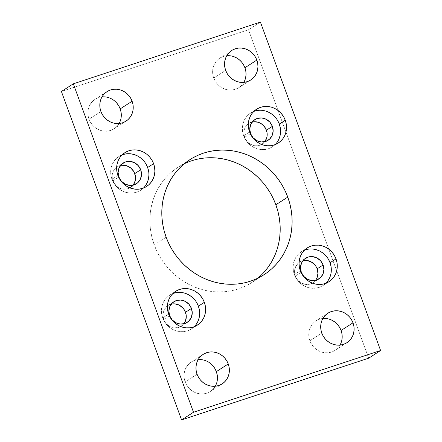 <?xml version="1.0" encoding="UTF-8"?>
<svg xmlns="http://www.w3.org/2000/svg" width="442" height="442" viewBox="0 0 442 442"><rect width="100%" height="100%" fill="white"/><g stroke="black" fill="none" stroke-linecap="round" stroke-linejoin="round"><path stroke-width="0.33" stroke-dasharray="2.21 1.66" d="M197.679 159.126L191.601 160.783L185.756 163.059L180.192 165.932L174.96 169.369L170.12 173.336L165.706 177.806L161.772 182.723L158.347 188.049L155.473 193.729L153.17 199.707L151.462 205.928L150.368 212.331L149.893 218.856L150.048 225.437L150.833 232.011L152.23 238.514L154.236 244.89L166.153 237.232L154.236 244.89A68.444 63.764 57.3 0 0 252.023 282.416A68.444 63.764 57.3 0 0 257.752 278.233M304.527 250.106A20.083 18.713 57.3 0 0 301.35 251.713A20.083 18.713 57.3 0 0 294.361 274.499L300.317 270.675L294.361 274.499A20.083 18.713 57.3 0 0 323.052 285.515A20.083 18.713 57.3 0 0 325.837 283.294M253.78 111.439A20.083 18.713 57.3 0 0 250.603 113.047A20.083 18.713 57.3 0 0 243.614 135.838L249.575 132.009L243.614 135.838A20.083 18.713 57.3 0 0 272.311 146.849A20.083 18.713 57.3 0 0 275.095 144.628M172.866 293.543A20.083 18.713 57.3 0 0 169.689 295.151A20.083 18.713 57.3 0 0 162.7 317.936L168.656 314.113L162.7 317.936A20.083 18.713 57.3 0 0 191.397 328.953A20.083 18.713 57.3 0 0 194.176 326.732M122.119 154.877A20.083 18.713 57.3 0 0 118.948 156.485A20.083 18.713 57.3 0 0 111.953 179.275L117.915 175.446L111.953 179.275A20.083 18.713 57.3 0 0 140.65 190.287A20.083 18.713 57.3 0 0 143.435 188.065M329.146 319.107L325.892 318.478L322.627 318.511L319.472 319.196L316.544 320.516L313.958 322.417L311.82 324.826L310.207 327.644L309.179 330.771L308.776 334.086L309.013 337.461L309.886 340.765L321.809 333.108L309.886 340.765A17.547 16.348 57.3 0 0 334.964 350.384A17.547 16.348 57.3 0 0 339.986 345.103M212.851 365.733L210.375 363.368L207.525 361.523L204.414 360.258L201.165 359.633L197.894 359.661L194.74 360.352L191.811 361.666L189.231 363.567L187.088 365.976L185.474 368.794L184.447 371.926L184.043 375.241L184.286 378.612L185.159 381.916L197.077 374.258L185.159 381.916A17.547 16.348 57.3 0 0 210.232 391.535A17.547 16.348 57.3 0 0 215.254 386.253M232.995 56.372L229.746 55.747L226.481 55.775L223.32 56.465L220.398 57.78L217.812 59.681L215.674 62.09L214.061 64.908L213.027 68.04L212.63 71.355L212.867 74.726L213.74 78.03L225.658 70.372L213.74 78.03A17.547 16.348 57.3 0 0 238.813 87.649A17.547 16.348 57.3 0 0 243.84 82.367M116.705 102.997L114.224 100.638L111.378 98.787L108.268 97.522L105.014 96.897L101.748 96.925L98.594 97.616L95.665 98.936L93.085 100.831L90.941 103.24L89.328 106.063L88.301 109.191L87.897 112.506L88.135 115.876L89.008 119.18L100.931 111.522L89.008 119.18A17.547 16.348 57.3 0 0 114.086 128.804A17.547 16.348 57.3 0 0 119.108 123.517M120.506 165.468A12.282 11.448 57.3 0 0 117.202 166.877A12.282 11.448 57.3 0 0 112.925 180.811L118.881 176.988L112.925 180.811A12.282 11.448 57.3 0 0 130.478 187.552A12.282 11.448 57.3 0 0 133.13 185.126M171.247 304.135A12.282 11.448 57.3 0 0 167.943 305.544A12.282 11.448 57.3 0 0 163.667 319.478L169.629 315.654L163.667 319.478A12.282 11.448 57.3 0 0 181.22 326.213A12.282 11.448 57.3 0 0 183.872 323.793M252.167 122.031A12.282 11.448 57.3 0 0 248.863 123.44A12.282 11.448 57.3 0 0 244.586 137.379L250.542 133.55L244.586 137.379A12.282 11.448 57.3 0 0 262.134 144.114A12.282 11.448 57.3 0 0 264.791 141.694M302.908 260.697A12.282 11.448 57.3 0 0 299.604 262.106A12.282 11.448 57.3 0 0 295.328 276.04L301.289 272.217L295.328 276.04A12.282 11.448 57.3 0 0 312.881 282.781A12.282 11.448 57.3 0 0 315.533 280.355M260.415 22.1L248.498 29.752L368.678 358.175L248.498 29.752L260.415 22.1M61.399 91.483L248.498 29.752L61.399 91.483M184.248 163.767A68.444 63.764 57.3 0 0 178.054 167.236A68.444 63.764 57.3 0 0 154.236 244.89L156.822 251.067L159.976 256.995L163.656 262.614L167.833 267.869L172.463 272.708L177.502 277.09L182.905 280.963L188.618 284.294L194.579 287.057L200.745 289.223L207.044 290.764L213.425 291.67L219.818 291.935L226.16 291.554L232.404 290.527L238.476 288.869L244.321 286.593L249.89 283.725L255.117 280.289L259.962 276.316L264.371 271.852M253.504 121.799L249.244 123.202L245.934 126.219L244.807 128.197L244.089 130.384L243.973 135.064L245.614 139.55L248.763 143.158L252.935 145.335L255.205 145.772L257.493 145.755L261.752 144.346L265.056 141.335M266.907 137.169L267.023 132.489M121.843 165.236L117.583 166.64L115.776 167.971L113.146 171.629L112.146 176.143L112.312 178.502L113.953 182.988L117.102 186.596L121.274 188.773L123.55 189.209L128.042 188.706L130.092 187.784L133.401 184.773M135.528 178.286L135.363 175.922M226.746 55.747A17.547 16.348 57.3 0 0 219.851 58.117A17.547 16.348 57.3 0 0 213.74 78.03L215.21 81.135L217.226 83.919L219.707 86.284L222.558 88.135L225.669 89.395L228.917 90.024L232.183 89.991L235.343 89.306L238.266 87.986L240.851 86.085L242.989 83.682L244.608 80.858M102.014 96.897A17.547 16.348 57.3 0 0 95.118 99.268A17.547 16.348 57.3 0 0 89.008 119.18L90.483 122.285L92.494 125.069L94.975 127.434L97.826 129.285L100.936 130.545L104.185 131.175L107.456 131.147L110.61 130.456L113.539 129.136L116.119 127.235L118.257 124.832L119.876 122.009L120.904 118.881L121.307 115.566M198.16 359.633A17.547 16.348 57.3 0 0 191.264 362.004A17.547 16.348 57.3 0 0 185.159 381.916L186.629 385.021L188.646 387.805L191.121 390.17L193.972 392.021L197.082 393.281L200.331 393.91L203.602 393.877L206.757 393.192L209.685 391.872L212.265 389.971L214.409 387.568L216.022 384.744L217.05 381.617L217.453 378.302M322.892 318.483A17.547 16.348 57.3 0 0 315.997 320.853A17.547 16.348 57.3 0 0 309.886 340.765L311.361 343.87L313.372 346.655L315.853 349.02L318.704 350.871L321.815 352.13L325.063 352.76L328.329 352.727L331.489 352.042L334.417 350.721L336.997 348.821L339.136 346.418L340.754 343.594M172.584 303.903L168.325 305.306L166.518 306.637L163.888 310.295L162.888 314.809L163.667 319.478L164.7 321.654L166.109 323.605L169.838 326.555L174.292 327.876L178.789 327.373L180.839 326.45L184.143 323.433M304.245 260.465L299.985 261.868L298.179 263.2L295.549 266.858L294.549 271.371L295.328 276.04L296.361 278.217L297.77 280.167L301.499 283.118L305.952 284.438L310.45 283.935L312.5 283.013L315.803 279.996M145.954 163.943L143.65 160.755M130.274 153.772L126.534 153.805M122.92 154.595L119.572 156.103L116.616 158.275L114.169 161.032L112.318 164.258L111.141 167.838L110.682 171.634L110.953 175.491L111.953 179.275L113.638 182.828L115.942 186.016L118.782 188.723L122.042 190.839L125.6 192.281L129.324 192.999L133.064 192.966L136.677 192.176L140.026 190.668L142.981 188.496L145.429 185.739M148.915 175.137L148.639 171.281M196.701 302.61L194.397 299.422M181.016 292.438L177.281 292.471M173.667 293.256L170.314 294.77L167.358 296.941L164.91 299.698L163.059 302.925L161.882 306.505L161.424 310.301L161.7 314.157L162.7 317.936L164.385 321.494L166.689 324.682L169.529 327.389L172.789 329.5L176.347 330.947L180.065 331.666L183.806 331.633L187.419 330.843L190.767 329.334L193.723 327.163L196.176 324.406M199.657 313.803L199.386 309.941M277.615 120.506L275.311 117.318M261.935 110.334L258.194 110.367M254.581 111.157L251.233 112.666L248.277 114.837L245.824 117.594L243.978 120.821L242.802 124.401L242.343 128.197L242.614 132.059L243.614 135.838L245.299 139.39L247.603 142.578L250.443 145.285L253.702 147.401L257.261 148.843L260.984 149.562L264.719 149.529L268.333 148.744L271.686 147.23L274.642 145.059L277.09 142.302M280.576 131.699L280.3 127.843M328.362 259.172L326.058 255.984M312.676 249.001L308.936 249.034M305.323 249.824L301.974 251.332L299.019 253.504L296.571 256.261L294.72 259.487L293.543 263.067L293.085 266.863L293.361 270.719L294.361 274.499L296.046 278.057L298.35 281.245L301.184 283.952L304.45 286.068L308.008 287.51L311.726 288.228L315.466 288.195L319.08 287.405L322.428 285.897L325.384 283.725L327.831 280.968M331.318 270.366L331.047 266.509M252.023 282.416L263.946 274.764M323.052 285.515L329.014 281.687M272.311 146.849L278.272 143.02M191.397 328.953L197.353 325.124M140.65 190.287L146.611 186.458M334.964 350.384L346.882 342.732M210.232 391.535L222.149 383.883M238.813 87.649L250.736 79.996M114.086 128.804L126.003 121.147M130.478 187.552L136.434 183.723M181.22 326.213L187.181 322.389M262.134 144.114L268.095 140.285M312.881 282.781L318.842 278.952M299.604 262.106L305.566 258.277M248.863 123.44L254.819 119.611M167.943 305.544L173.905 301.715M117.202 166.877L123.158 163.048M95.118 99.268L107.036 91.616M219.851 58.117L231.768 50.465M191.264 362.004L203.187 354.351M315.997 320.853L327.914 313.196M118.948 156.485L124.904 152.661M169.689 295.151L175.651 291.322M250.603 113.047L256.564 109.224M301.35 251.713L307.312 247.89M178.054 167.236L189.977 159.584"/><path stroke-width="0.66" d="M257.752 278.233A68.444 63.764 57.3 0 0 275.847 204.768L287.764 197.11A68.444 63.764 -122.7 0 1 263.946 274.764A68.444 63.764 -122.7 0 1 166.153 237.232L168.745 243.415L171.894 249.343L175.573 254.962L179.75 260.216L184.38 265.056L189.419 269.432L194.823 273.305L200.535 276.642L206.502 279.405L212.663 281.565L218.967 283.107L225.343 284.018L231.735 284.278L238.083 283.897L244.321 282.874L250.399 281.217L256.244 278.941L261.808 276.068L267.04 272.631L271.88 268.664L276.294 264.194L280.228 259.277L283.654 253.951L286.526 248.271L288.83 242.293L290.538 236.072L291.632 229.669L292.107 223.144L291.952 216.563L291.168 209.989L289.77 203.486L287.764 197.11L285.178 190.933L282.024 185.005L278.344 179.386L274.167 174.131L269.537 169.292L264.498 164.91L259.095 161.037L253.382 157.706L247.421 154.943L241.255 152.777L234.956 151.236L228.575 150.33L222.182 150.065L215.84 150.446L209.596 151.473L203.524 153.131L197.679 155.407L192.11 158.275L186.883 161.711L182.038 165.684L177.629 170.148L173.689 175.071L170.269 180.397L167.391 186.071L165.087 192.055L163.38 198.276L162.286 204.674L161.816 211.199L161.971 217.779L162.75 224.354L164.148 230.862L166.153 237.232A68.444 63.764 -122.7 0 1 189.977 159.584A68.444 63.764 -122.7 0 1 287.764 197.11L275.847 204.768L273.255 198.585L270.106 192.657L266.427 187.038L262.25 181.784L257.62 176.944L252.581 172.568L247.177 168.695L241.465 165.358L235.498 162.595L229.337 160.435L223.033 158.893L216.657 157.982L210.265 157.722L203.917 158.103L197.679 159.126M325.837 283.294A20.083 18.713 57.3 0 0 330.047 262.725L336.008 258.901A20.083 18.713 -122.7 0 1 329.014 281.687A20.083 18.713 -122.7 0 1 300.317 270.675L302.002 274.228L304.311 277.416L307.146 280.123L310.406 282.239L313.969 283.681L317.688 284.399L321.428 284.366L325.041 283.582L328.389 282.068L331.345 279.897L333.793 277.14L335.644 273.913L336.821 270.333L337.279 266.537L337.003 262.681L336.008 258.901L334.323 255.349L332.014 252.155L329.179 249.454L325.914 247.338L322.356 245.89L318.638 245.172L314.897 245.205L311.284 245.995L307.936 247.503L304.98 249.675L302.532 252.432L300.682 255.658L299.505 259.239L299.046 263.034L299.322 266.896L300.317 270.675A20.083 18.713 -122.7 0 1 307.312 247.89A20.083 18.713 -122.7 0 1 336.008 258.901L330.047 262.725A20.083 18.713 57.3 0 0 304.527 250.106M275.095 144.628A20.083 18.713 57.3 0 0 279.3 124.064L285.261 120.235A20.083 18.713 -122.7 0 1 278.272 143.02A20.083 18.713 -122.7 0 1 249.575 132.009L251.26 135.561L253.564 138.749L256.404 141.457L259.664 143.573L263.222 145.015L266.946 145.738L270.681 145.7L274.294 144.915L277.642 143.407L280.598 141.23L283.051 138.479L284.897 135.246L286.073 131.666L286.538 127.876L286.261 124.014L285.261 120.235L283.576 116.682L281.272 113.489L278.432 110.787L275.173 108.671L271.615 107.224L267.891 106.505L264.156 106.539L260.542 107.329L257.194 108.837L254.238 111.014L251.785 113.765L249.94 116.997L248.763 120.578L248.299 124.368L248.575 128.23L249.575 132.009A20.083 18.713 -122.7 0 1 256.564 109.224A20.083 18.713 -122.7 0 1 285.261 120.235L279.3 124.064A20.083 18.713 57.3 0 0 253.78 111.439M194.176 326.732A20.083 18.713 57.3 0 0 198.386 306.162L204.348 302.339A20.083 18.713 -122.7 0 1 197.353 325.124A20.083 18.713 -122.7 0 1 168.656 314.113L170.341 317.665L172.651 320.853L175.485 323.561L178.75 325.677L182.308 327.119L186.027 327.837L189.767 327.804L193.381 327.019L196.729 325.505L199.685 323.334L202.132 320.577L203.983 317.35L205.16 313.77L205.618 309.975L205.342 306.118L204.348 302.339L202.663 298.786L200.353 295.593L197.519 292.886L194.259 290.775L190.695 289.328L186.977 288.609L183.237 288.643L179.623 289.433L176.275 290.941L173.319 293.112L170.872 295.869L169.021 299.096L167.844 302.676L167.385 306.472L167.662 310.334L168.656 314.113A20.083 18.713 -122.7 0 1 175.651 291.322A20.083 18.713 -122.7 0 1 204.348 302.339L198.386 306.162A20.083 18.713 57.3 0 0 172.866 293.543M143.435 188.065A20.083 18.713 57.3 0 0 147.639 167.501L153.601 163.673A20.083 18.713 -122.7 0 1 146.611 186.458A20.083 18.713 -122.7 0 1 117.915 175.446L119.6 178.999L121.904 182.187L124.743 184.894L128.003 187.01L131.561 188.452L135.285 189.176L139.02 189.137L142.633 188.353L145.982 186.839L148.937 184.668L151.391 181.916L153.236 178.684L154.413 175.104L154.877 171.314L154.601 167.452L153.601 163.673L151.915 160.12L149.611 156.927L146.772 154.225L143.512 152.109L139.954 150.661L136.23 149.943L132.495 149.976L128.882 150.766L125.534 152.275L122.578 154.451L120.125 157.203L118.279 160.435L117.102 164.01L116.638 167.805L116.915 171.667L117.915 175.446A20.083 18.713 -122.7 0 1 124.904 152.661A20.083 18.713 -122.7 0 1 153.601 163.673L147.639 167.501A20.083 18.713 57.3 0 0 122.119 154.877M339.986 345.103A17.547 16.348 57.3 0 0 341.069 330.478L352.992 322.82A17.547 16.348 -122.7 0 1 346.882 342.732A17.547 16.348 -122.7 0 1 321.809 333.108L323.279 336.213L325.295 339.003L327.776 341.362L330.622 343.213L333.732 344.478L336.986 345.103L340.252 345.075L343.406 344.384L346.335 343.064L348.915 341.169L351.058 338.76L352.672 335.937L353.699 332.809L354.103 329.494L353.865 326.124L352.992 322.82L351.517 319.715L349.506 316.931L347.025 314.566L344.174 312.715L341.064 311.455L337.815 310.825L334.544 310.853L331.389 311.544L328.461 312.864L325.881 314.765L323.743 317.168L322.124 319.991L321.096 323.119L320.693 326.434L320.936 329.804L321.809 333.108A17.547 16.348 -122.7 0 1 327.914 313.196A17.547 16.348 -122.7 0 1 352.992 322.82L341.069 330.478L339.6 327.373L337.583 324.583L335.102 322.218L332.257 320.373L329.146 319.107M215.254 386.253A17.547 16.348 57.3 0 0 216.342 371.628L228.26 363.97A17.547 16.348 -122.7 0 1 222.149 383.883A17.547 16.348 -122.7 0 1 197.077 374.258L198.546 377.363L200.563 380.153L203.044 382.518L205.895 384.363L209.005 385.628L212.254 386.253L215.519 386.225L218.679 385.534L221.602 384.22L224.188 382.319L226.326 379.91L227.939 377.092L228.973 373.96L229.37 370.645L229.133 367.274L228.26 363.97L226.79 360.865L224.774 358.081L222.293 355.716L219.442 353.865L216.331 352.606L213.083 351.976L209.817 352.009L206.657 352.694L203.734 354.014L201.149 355.915L199.01 358.318L197.392 361.142L196.364 364.269L195.966 367.584L196.204 370.96L197.077 374.258A17.547 16.348 -122.7 0 1 203.187 354.351A17.547 16.348 -122.7 0 1 228.26 363.97L216.342 371.628L214.867 368.523L212.851 365.733M243.84 82.367A17.547 16.348 57.3 0 0 244.923 67.742L256.841 60.084A17.547 16.348 -122.7 0 1 250.736 79.996A17.547 16.348 -122.7 0 1 225.658 70.372L227.133 73.477L229.149 76.267L231.625 78.632L234.475 80.477L237.586 81.742L240.835 82.367L244.106 82.339L247.26 81.648L250.189 80.334L252.769 78.433L254.912 76.024L256.526 73.206L257.553 70.074L257.957 66.759L257.714 63.388L256.841 60.084L255.371 56.979L253.354 54.195L250.879 51.83L248.028 49.979L244.918 48.719L241.669 48.09L238.398 48.123L235.243 48.808L232.315 50.128L229.735 52.029L227.591 54.432L225.978 57.256L224.95 60.383L224.547 63.698L224.79 67.073L225.658 70.372A17.547 16.348 -122.7 0 1 231.768 50.465A17.547 16.348 -122.7 0 1 256.841 60.084L244.923 67.742L243.454 64.637L241.437 61.847L238.956 59.482L236.105 57.637L232.995 56.372M119.108 123.517A17.547 16.348 57.3 0 0 120.191 108.892L132.114 101.235A17.547 16.348 -122.7 0 1 126.003 121.147A17.547 16.348 -122.7 0 1 100.931 111.522L102.4 114.627L104.417 117.417L106.898 119.782L109.743 121.627L112.854 122.893L116.108 123.522L119.373 123.489L122.528 122.804L125.456 121.484L128.042 119.583L130.18 117.174L131.793 114.356L132.821 111.229L133.224 107.914L132.987 104.539L132.114 101.235L130.639 98.13L128.628 95.345L126.147 92.98L123.296 91.129L120.185 89.87L116.937 89.24L113.671 89.273L110.511 89.958L107.583 91.279L105.003 93.179L102.864 95.582L101.246 98.406L100.218 101.533L99.815 104.848L100.058 108.224L100.931 111.522A17.547 16.348 -122.7 0 1 107.036 91.616A17.547 16.348 -122.7 0 1 132.114 101.235L120.191 108.892L118.721 105.787L116.705 102.997M133.13 185.126A12.282 11.448 57.3 0 0 134.749 173.612L140.711 169.783A12.282 11.448 -122.7 0 1 136.434 183.723A12.282 11.448 -122.7 0 1 118.881 176.988A12.282 11.448 -122.7 0 1 123.158 163.048A12.282 11.448 -122.7 0 1 140.711 169.783L134.749 173.612A12.282 11.448 57.3 0 0 120.506 165.468M183.872 323.793A12.282 11.448 57.3 0 0 185.496 312.279L191.458 308.45A12.282 11.448 -122.7 0 1 187.181 322.389A12.282 11.448 -122.7 0 1 169.629 315.654A12.282 11.448 -122.7 0 1 173.905 301.715A12.282 11.448 -122.7 0 1 191.458 308.45L185.496 312.279A12.282 11.448 57.3 0 0 171.247 304.135M264.791 141.694A12.282 11.448 57.3 0 0 266.41 130.175L272.371 126.346A12.282 11.448 -122.7 0 1 268.095 140.285A12.282 11.448 -122.7 0 1 250.542 133.55A12.282 11.448 -122.7 0 1 254.819 119.611A12.282 11.448 -122.7 0 1 272.371 126.346L266.41 130.175A12.282 11.448 57.3 0 0 252.167 122.031M315.533 280.355A12.282 11.448 57.3 0 0 317.157 268.841L323.119 265.012A12.282 11.448 -122.7 0 1 318.842 278.952A12.282 11.448 -122.7 0 1 301.289 272.217A12.282 11.448 -122.7 0 1 305.566 258.277A12.282 11.448 -122.7 0 1 323.119 265.012L317.157 268.841A12.282 11.448 57.3 0 0 302.908 260.697M61.399 91.483L73.322 83.825L193.502 412.248L181.585 419.9L61.399 91.483L73.322 83.825L260.415 22.1L73.322 83.825L193.502 412.248L380.601 350.517L368.678 358.175L181.585 419.9L193.502 412.248L380.601 350.517L260.415 22.1L380.601 350.517L368.678 358.175L181.585 419.9L61.399 91.483M264.371 271.852L268.311 266.929L271.731 261.603L274.609 255.929L276.913 249.945L278.62 243.724L279.714 237.326L280.184 230.801L280.029 224.221L279.25 217.646L277.852 211.138L275.847 204.768A68.444 63.764 57.3 0 0 184.248 163.767M265.056 141.335L266.907 137.169M267.023 132.489L265.382 128.003L262.233 124.395L258.062 122.219L253.504 121.799M133.401 184.773L135.252 180.607L135.528 178.286M135.363 175.922L133.722 171.441L130.578 167.833L126.401 165.656L121.843 165.236M244.608 80.858L245.636 77.731L246.034 74.416L245.796 71.04L244.923 67.742A17.547 16.348 57.3 0 0 226.746 55.747M121.307 115.566L121.064 112.196L120.191 108.892A17.547 16.348 57.3 0 0 102.014 96.897M217.453 378.302L217.21 374.927L216.342 371.628A17.547 16.348 57.3 0 0 198.16 359.633M340.754 343.594L341.782 340.467L342.185 337.152L341.942 333.776L341.069 330.478A17.547 16.348 57.3 0 0 322.892 318.483M184.143 323.433L185.275 321.461L186.275 316.953L186.11 314.588L184.463 310.107L183.054 308.151L179.325 305.207L174.872 303.881L172.584 303.903M315.803 279.996L316.936 278.024L317.936 273.515L317.157 268.841L316.124 266.67L314.715 264.714L310.986 261.769L306.533 260.443L304.245 260.465M148.639 171.281L147.639 167.501L145.954 163.943M143.65 160.755L140.816 158.048L137.55 155.932L133.992 154.49L130.274 153.772M126.534 153.805L122.92 154.595M145.429 185.739L147.28 182.513L148.457 178.933L148.915 175.137M118.881 176.988L118.102 172.314L119.108 167.805L121.732 164.142L125.589 161.894L130.086 161.391L134.539 162.711L138.269 165.662L140.711 169.783L141.49 174.457L140.49 178.966L137.86 182.629L134.003 184.883L129.506 185.386L125.053 184.06L121.323 181.109L118.881 176.988M199.386 309.941L198.386 306.162L196.701 302.61M194.397 299.422L191.557 296.715L188.298 294.599L184.739 293.156L181.016 292.438M177.281 292.471L173.667 293.256M196.176 324.406L198.022 321.179L199.198 317.599L199.657 313.803M169.629 315.654L168.85 310.98L169.85 306.472L172.479 302.809L176.336 300.554L180.833 300.052L185.286 301.378L189.016 304.328L191.458 308.45L192.237 313.124L191.231 317.632L188.607 321.295L184.75 323.544L180.253 324.047L175.8 322.726L172.071 319.776L169.629 315.654M280.3 127.843L279.3 124.064L277.615 120.506M275.311 117.318L272.471 114.611L269.211 112.5L265.653 111.052L261.935 110.334M258.194 110.367L254.581 111.157M277.09 142.302L278.941 139.075L280.118 135.495L280.576 131.699M250.542 133.55L249.763 128.876L250.769 124.368L253.393 120.705L257.25 118.456L261.747 117.953L266.2 119.274L269.929 122.224L272.371 126.346L273.15 131.02L272.15 135.528L269.521 139.191L265.664 141.446L261.167 141.948L256.714 140.622L252.984 137.672L250.542 133.55M331.047 266.509L330.047 262.725L328.362 259.172M326.058 255.984L323.218 253.277L319.958 251.161L316.4 249.719L312.676 249.001M308.936 249.034L305.323 249.824M327.831 280.968L329.682 277.742L330.859 274.162L331.318 270.366M301.289 272.217L300.51 267.543L301.51 263.034L304.14 259.371L307.997 257.117L312.494 256.614L316.947 257.94L320.677 260.89L323.119 265.012L323.898 269.686L322.892 274.195L320.268 277.858L316.411 280.106L311.914 280.609L307.461 279.289L303.731 276.338L301.289 272.217"/></g></svg>
